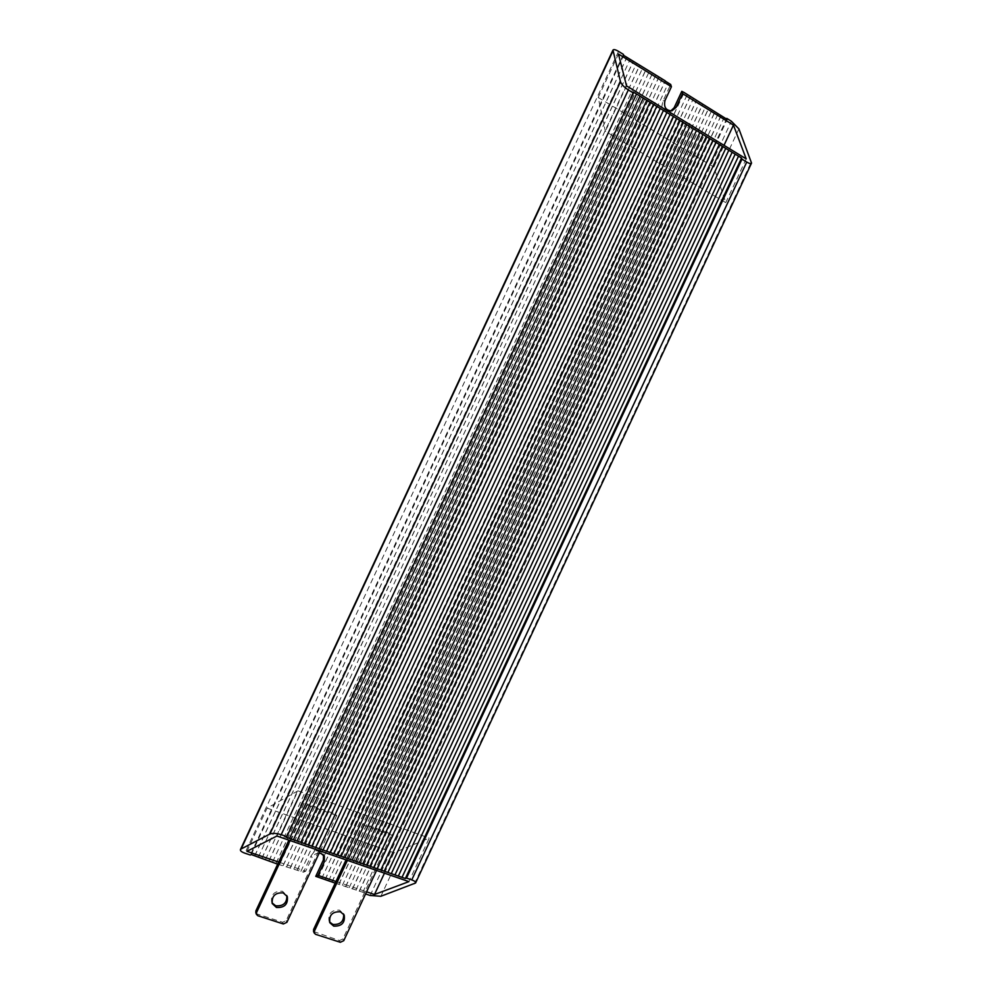 <?xml version="1.0" encoding="UTF-8"?>
<svg xmlns="http://www.w3.org/2000/svg" width="992" height="992" viewBox="0 0 992 992"><rect width="100%" height="100%" fill="white"/><g stroke="black" fill="none" stroke-linecap="round" stroke-linejoin="round"><path stroke-width="0.74" stroke-dasharray="4.96 3.72" d="M365.763 893.532L726.528 119.028M366.16 893.383L727.198 119.437M335.197 883.116L365.874 893.284M362.787 892.242L724.16 117.564M359.402 891.101L721.11 115.68M401.847 877.3L738.37 156.079M356.004 889.948L718.059 113.782M352.606 888.807L714.996 111.885M394.816 874.857L731.997 152.198M349.209 887.654L711.934 110M345.799 886.501L708.858 108.091M387.748 872.414L725.586 148.292M342.389 885.348L705.783 106.194M338.966 884.194L702.696 104.284M380.655 869.959L719.163 144.373M335.532 883.029L699.608 102.374M332.097 881.876L696.52 100.452M373.538 867.504L712.702 140.442M328.662 880.71L693.42 98.543M325.215 879.544L690.308 96.608M366.395 865.024L706.217 136.487M321.755 878.379L687.196 94.686M318.296 877.201L684.071 92.752M359.216 862.544L699.72 132.519M323.975 856.418L671.745 110.558M277.661 864.168L303.453 872.191L311.091 855.811L313.608 852.438C315.134 850.702 316.696 850.33 318.283 851.347L321.706 852.351L323.541 855.092M321.755 852.55L667.356 111.327L664.206 109.418C662.396 108.872 661.676 107.434 662.036 105.102L663.016 100.961L670.704 84.481M670.704 110.992L667.356 111.327M352.011 860.052L693.185 128.538M318.283 851.347L664.206 109.418M313.559 852.835L662.309 104.792M344.77 857.547L686.613 124.533M303.453 872.191L305.672 871.212L312.009 857.609L311.091 855.811M278.64 862.06L305.672 871.212M335.978 881.466L366.556 891.808M300.886 871.323L668.385 83.055M297.389 870.145L665.235 81.096M337.503 855.042L680.028 120.528M293.88 868.955L662.073 79.149M290.358 867.764L658.899 77.178M330.212 852.512L673.407 116.498M286.837 866.574L655.737 75.218M283.303 865.384L652.55 73.247M322.884 849.983L666.773 112.443M279.769 864.193L649.363 71.275M276.235 862.99L646.176 69.304M315.53 847.441L660.102 108.376M272.676 861.788L642.977 67.32M269.117 860.597L639.766 65.348M308.152 844.886L653.406 104.296M265.558 859.382L636.554 63.352M261.987 858.179L633.342 61.368M300.737 842.32L646.672 100.204M251.236 854.546L623.646 55.366M623.398 54.386L250.306 855.017M258.416 856.976L630.118 59.371M254.82 855.761L626.882 57.375M285.808 837.149L633.144 91.946M293.285 839.74L639.927 96.088M713.868 167.053L598.213 97.501L605.343 131.291L725.76 202.641L713.868 167.053L724.011 145.34M246.946 851.334L267.096 808.108L297.96 790.835L276.904 836.02M598.213 97.501L618.475 54.027M626.522 85.87L605.343 131.291M267.096 808.108L393.96 852.773L429.238 838.079L408.915 881.628M297.96 790.835L429.238 838.079M746.195 158.869L725.76 202.641M319.164 853.132C315.952 853.207 313.559 854.707 312.009 857.609M384.45 873.171L393.96 852.773M320.168 850.975L336.672 815.585L335.817 814.147L305.945 803.483L288.858 840.162M336.672 815.585L306.739 804.896L305.945 803.483M255.837 912.789L257.226 914.054L282.658 922.238L286.18 920.601L335.817 814.147M272.031 902.869L271.572 901.902C270.94 894.338 274.586 890.791 282.522 891.262L286.862 895.702M306.739 804.896L290.098 840.584M376.538 870.443L392.782 835.599L391.79 834.148L362.861 823.806L346.034 859.903M392.782 835.599L363.779 825.257L362.861 823.806M313.559 931.525L339.475 940.552L342.91 938.928L391.79 834.148M329.567 922.002L329.022 921.047C328.042 913.446 331.551 909.813 339.549 910.123L343.616 914.091M363.779 825.257L347.398 860.374M370.152 895.478L731.364 121.222M665.024 100.44L663.016 100.961M618.537 51.386L244.912 853.194M738.904 128.873L380.866 896.272M414.358 883.922L751.428 161.634M257.226 914.054L257.883 915.752M282.658 922.238L283.377 923.961M286.18 920.601L286.911 922.312M342.91 938.928L343.778 940.652M314.836 932.616L315.63 934.34M339.475 940.552L340.33 942.288M359.154 891.287L720.986 115.593M352.371 888.993L714.872 111.823M345.563 886.687L708.747 108.016M338.731 884.38L702.584 104.21M331.973 881.826L696.409 100.39M325.091 879.507L690.196 96.546M318.172 877.164L683.972 92.69M321.706 852.351L667.17 111.426M669.005 111.563L671.857 110.868M313.608 852.438L662.036 105.102M297.178 870.319L665.136 81.034M290.16 867.938L658.812 77.128M283.104 865.557L652.463 73.197M276.136 862.953L646.077 69.254M269.03 860.56L639.679 65.286M261.9 858.154L633.256 61.318M254.733 855.724L626.808 57.325M323.02 853.802L324.223 856.034M286.614 895.007L287.209 896.346M271.572 901.902L272.254 903.576M343.319 913.372L344.038 914.76M329.022 921.047L329.852 922.746"/><path stroke-width="1.49" d="M726.528 119.028L726.814 118.408L727.198 119.437L684.071 92.479L681.789 91.338L682.521 93.62L733.448 125.104L746.195 158.869L626.522 85.87L618.475 54.027L671.41 86.75L665.024 100.44C663.549 107.062 665.83 110.534 671.857 110.868L676.172 107.26L674.126 107.768L670.704 110.992M741.557 158.013L741.979 159.166L406.522 878.069L405.356 878.503L741.557 158.013L735.184 154.144L398.338 876.085L391.282 873.642L728.798 150.238L735.184 154.144M405.356 878.503L398.338 876.085M726.814 118.408L731.364 121.222L738.904 128.873L751.539 163.072C750.944 163.916 749.344 163.581 746.74 162.068L411.767 879.892C414.594 880.921 415.846 881.962 415.561 883.016L380.866 896.272L370.152 895.478L365.577 893.941M406.522 878.069L411.767 879.892M741.979 159.166L746.74 162.068M665.136 81.034L670.704 84.481L671.41 86.75M665.235 80.836L623.646 55.366L623.398 54.386L618.537 51.386C615.524 49.6 613.664 49.166 612.969 50.084L620.484 81.728L269.886 834.036C272.626 833.007 276.396 833.23 281.195 834.681L286.837 836.64L633.429 93.037L633.144 91.946L728.798 150.238M281.195 834.681L628.32 89.925C624.104 87.147 621.5 84.419 620.484 81.728M628.32 89.925L633.429 93.037M391.282 873.642L384.214 871.187L722.374 146.332M384.214 871.187L377.109 868.732L715.939 142.402M323.541 855.092L323.367 860.014L315.754 876.345L335.197 883.116M377.109 868.732L369.966 866.264L709.466 138.458M369.966 866.264L362.812 863.784L702.968 134.503M362.812 863.784L355.62 861.304L696.446 130.535M681.789 91.338L674.126 107.768M355.62 861.304L348.39 858.799L689.899 126.542M682.521 93.62L676.172 107.26M348.39 858.799L341.149 856.294L683.327 122.537M341.149 856.294L285.808 837.149L286.837 836.64M269.886 834.036L241.118 848.978L612.932 51.014M277.661 864.168L251.236 854.546L250.306 855.017L244.912 853.194C241.639 852.004 240.138 850.826 240.424 849.636L241.118 848.978M366.556 891.808L374.492 894.499L408.915 881.628L276.904 836.02L246.946 851.334L278.64 862.06M315.754 876.345L317.998 875.378L335.978 881.466M333.858 853.777L676.73 118.507M326.554 851.248L670.096 114.464M319.213 848.706L663.437 110.41M311.848 846.164L656.754 106.342M304.445 843.597L650.045 102.25M297.017 841.03L643.3 98.146M289.552 838.451L636.542 94.017M317.998 875.378L324.322 861.825L324.359 856.307L321.086 853.48L319.164 853.132M374.492 894.499L384.45 873.171M724.011 145.34L733.448 125.104M288.858 840.162L255.911 910.83L255.837 912.789M286.862 895.702C287.01 902.993 283.303 906.366 275.739 905.808L272.031 902.869M283.241 892.899L287.345 896.644C288.126 904.27 284.493 907.878 276.446 907.482L272.254 903.576C271.622 895.987 275.292 892.428 283.241 892.899M290.098 840.584L256.568 912.528L256.444 914.388L257.883 915.752L283.377 923.961L286.911 922.312L320.168 850.975M347.398 860.374L314.377 931.178L314.303 933.15L315.63 934.34L340.33 942.288L343.778 940.652L376.538 870.443M346.034 859.903L313.596 929.454L313.559 931.525M343.616 914.091C344.038 921.432 340.454 924.866 332.878 924.432L329.567 922.002M340.405 911.784L344.187 915.033C345.29 922.684 341.806 926.379 333.709 926.131L329.852 922.746C328.873 915.12 332.394 911.474 340.405 911.784M324.322 861.825L323.367 860.014M255.911 910.83L256.568 912.528M313.596 929.454L314.377 931.178M402.144 877.077L738.395 156.438M395.101 874.634L732.022 152.545M388.033 872.191L725.611 148.639M380.94 869.748L719.175 144.708M373.81 867.281L712.715 140.777M366.656 864.813L706.23 136.822M359.476 862.333L699.72 132.841M352.259 859.841L693.185 128.861M345.018 857.336L686.625 124.856M337.751 854.831L680.028 120.838M330.448 852.302L673.419 116.796M323.119 849.772L666.773 112.741M315.766 847.23L660.102 108.674M308.376 844.676L653.406 104.594M300.948 842.121L646.672 100.49M293.508 839.542L639.914 96.36M240.436 849.586L612.944 50.133M751.539 163.072L415.561 883.016M255.8 912.69L256.444 914.388M313.522 931.426L314.303 933.15"/></g></svg>

